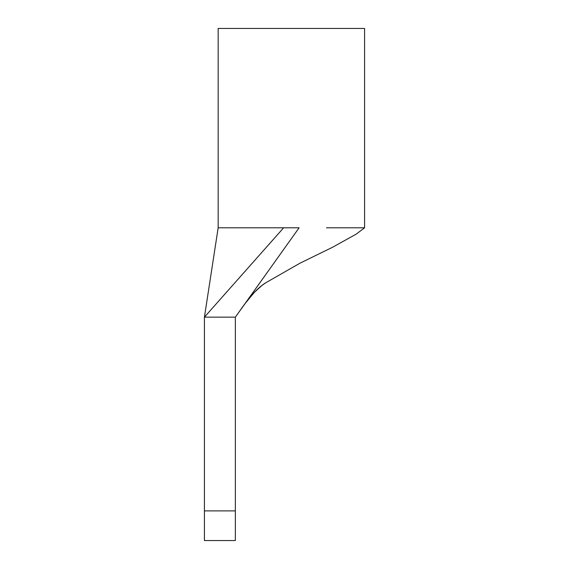 <?xml version="1.0" encoding="UTF-8"?>
<svg xmlns="http://www.w3.org/2000/svg" width="569" height="569" viewBox="0 0 569 569"><rect width="100%" height="100%" fill="white"/><g stroke="black" fill="none" stroke-linecap="round" stroke-linejoin="round"><path stroke-width="0.85" d="M204.42 510.891L204.42 317.153L283.639 227.792L218.169 227.792L204.42 317.153L235.353 317.153L235.353 540.55L204.42 540.55L204.42 510.891L235.353 510.891M326.471 227.792L364.58 227.792L364.58 28.45L218.169 28.45L218.169 227.792M283.639 227.792L299.109 227.792L235.353 317.153M239.535 311.286L245.687 302.822L254.215 292.558C266.107 281.235 265.111 283.647 265.41 282.971L299.927 263.219L332.559 247.266L356.265 234.087L364.58 227.792M239.528 311.293C244.592 303.974 249.407 297.779 253.98 292.708C261.477 285.119 262.465 285.297 264.784 283.405"/></g></svg>
